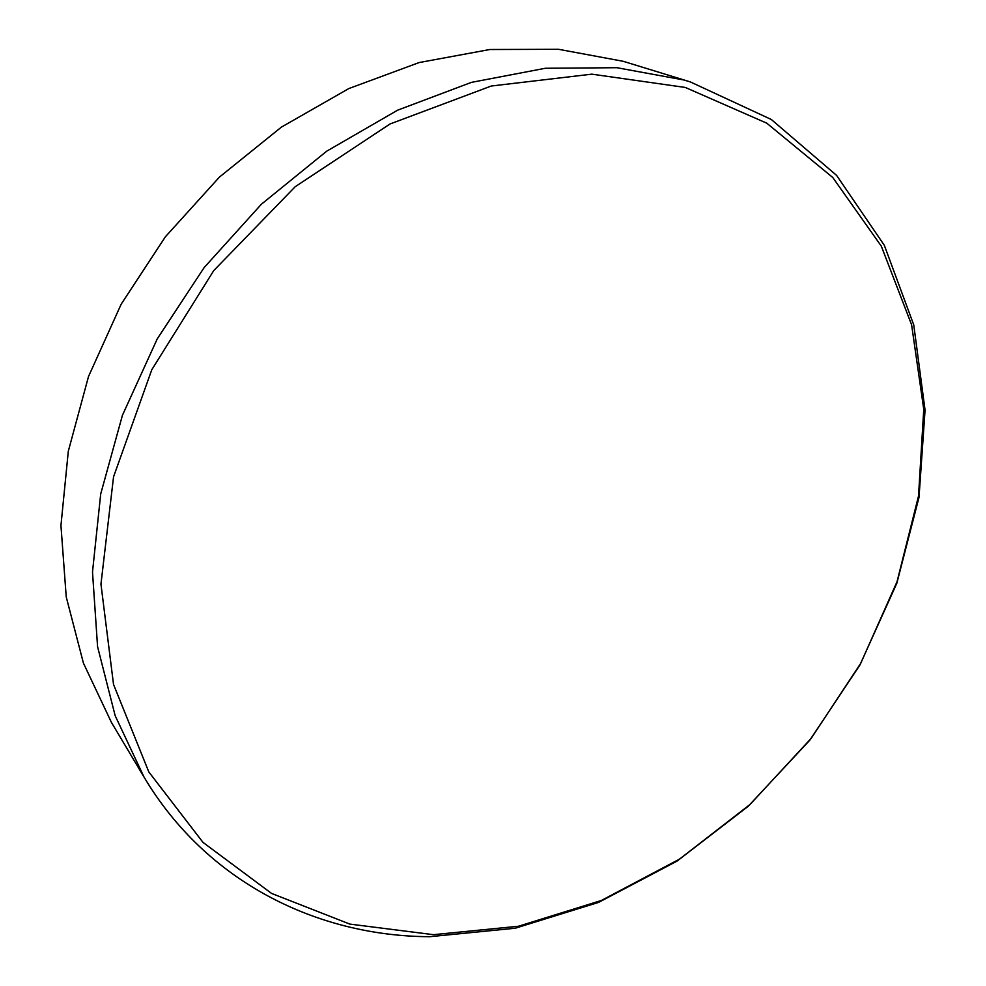 <?xml version="1.0" encoding="UTF-8"?>
<svg xmlns="http://www.w3.org/2000/svg" width="986" height="986" viewBox="0 0 986 986"><rect width="100%" height="100%" fill="white"/><g stroke="black" fill="none" stroke-linecap="round" stroke-linejoin="round"><path stroke-width="1.48" d="M690.311 81.912L623.189 61.292L558.557 49.3L489.832 49.51L419.124 62.562L348.797 88.58L281.392 127.12L219.459 177.073L165.377 236.8L121.204 304.132L88.518 376.504L68.305 451.218L60.947 525.55L66.235 596.937L83.428 663.134L111.381 722.319L144.018 777.067L115.165 715.7L97.577 646.705L92.499 572.016L100.708 493.961L122.437 415.266L157.267 338.827L204.151 267.576L261.364 204.25L326.711 151.178L397.641 110.173L471.394 82.38L545.307 68.268L616.866 67.701L683.877 79.989L690.311 81.912L771.311 119.491L836.609 175.409L884.331 245.317L913.751 324.912L925.053 410.139L919.014 497.338L896.816 583.293L859.866 665.106L809.752 740.24L748.201 806.302L677.099 861.074L598.588 902.4L515.148 928.245L429.649 936.7C317.024 936.17 206.542 882.051 144.018 777.067M685.282 87.446L591.81 74.16L491.299 86.016L390.062 123.965L295.184 186.736L213.728 270.608L151.782 369.738L113.55 476.817L100.954 584.119L113.526 684.444L148.812 771.927L202.993 842.389L271.557 893.415L349.845 924.092L433.47 934.679L518.476 926.248L601.46 900.44L679.502 859.126L750.136 804.379L811.182 738.366L860.729 663.344L897.038 581.703L918.521 496.069L923.759 409.338L911.606 324.801L881.311 246.155L832.763 177.492L766.751 123.164L685.282 87.446"/></g></svg>

